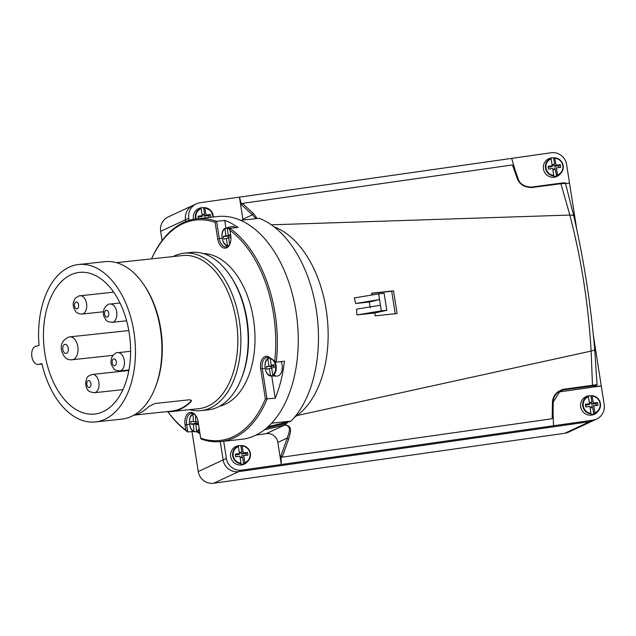 <?xml version="1.0" encoding="UTF-8"?>
<svg xmlns="http://www.w3.org/2000/svg" width="636" height="636" viewBox="0 0 636 636"><rect width="100%" height="100%" fill="white"/><g stroke="black" fill="none" stroke-linecap="round" stroke-linejoin="round"><path stroke-width="0.95" d="M240.591 220.318L259.289 218.315A110.887 67.193 83.9 0 1 316.275 309.732A110.887 67.193 83.9 0 1 291.05 421.112L268.169 426.661M198.384 423.409L193.559 424.323L190.895 424.188L190.76 421.445L193.424 421.573L193.074 414.521L193.805 413.917M196.532 431.916L193.908 431.375L193.559 424.323M194.306 431.82L193.908 431.375A8.681 5.263 83.9 0 1 189.385 422.749A8.681 5.263 83.9 0 1 193.074 414.521L193.424 414.004M197.096 431.955A9.405 5.7 -96.1 0 0 198.035 432.083A9.405 5.7 -96.1 0 0 198.71 432.019L196.604 431.931A9.143 5.541 -96.1 0 0 199.338 429.491M198.567 424.562L195.944 424.435L196.604 431.931M195.944 424.435L198.44 423.791M195.491 415.268L195.809 421.692L198.13 421.803M355.659 303.507L379.557 299.556L369.325 302.036L355.659 303.507L354.316 297.918L378.666 293.896L380.439 305.224L356.55 309.168L356.971 314.915L381.33 310.885L380.439 305.224M381.33 310.885L386.783 310.304L384.12 293.307L378.666 293.896M386.783 310.304L374.89 312.992L356.971 314.915M372.012 294.993L371.591 293.204L393.525 290.851L397.071 313.508L375.137 315.861L374.89 312.992M271.659 423.194L291.05 421.112M257.23 218.538L253.454 213.521L242.411 203.393L512.433 164.955L517.235 178.406C519.374 184.233 524.175 187.286 531.632 187.541L560.92 183.725L569.816 215.063C581.288 258.836 588.387 304.175 591.114 351.08L592.482 385.281L563.226 389.312C556.158 391.641 552.549 396.196 552.406 402.978L552.175 418.734L282.145 457.173L288.736 438.864C290.072 433.068 293.546 426.072 284.841 424.888L284.904 424.935A1.153 0.914 -103.6 0 1 283.799 423.91L266.548 428.1M253.454 213.521A1.153 1.089 130.1 0 0 252.381 214.801L256.077 218.657M242.984 220.064A10.343 10.081 65 0 0 242.888 219.221L239.43 197.128L241.712 204.983L242.411 203.393M189.107 220.358L188.773 218.243A13.785 13.443 -115 0 1 199.982 202.749L551.126 152.759A13.785 13.443 -115 0 1 566.589 164.454L569.514 183.152L565.499 183.542M596.314 385.79A1.153 1.121 -115 0 1 596.25 385.821L594.437 386.616L601.274 385.941L604.2 404.639A13.785 13.443 -115 0 1 592.99 420.134L589.739 421.652A13.785 13.443 -115 0 0 593.436 420.555L593.436 420.555A13.785 13.443 -115 0 1 589.739 421.652L238.595 471.642A13.785 13.443 -115 0 1 223.133 459.939L220.263 441.607L223.125 459.947L198.257 471.546L191.993 431.55M162.093 240.591L160.646 231.361A13.785 13.443 -115 0 1 168.15 216.971L193.018 205.364A13.785 13.443 -115 0 0 185.513 219.762L185.792 221.527L185.521 219.762A13.785 13.443 -115 0 1 193.026 205.364A13.785 13.443 -115 0 1 193.026 205.364L196.278 203.846M282.145 457.173L280.977 455.734L281.295 464.503L241.847 470.123A13.785 13.443 -115 0 1 226.384 458.421L223.697 441.241M284.841 424.888L288.609 421.7M294.293 417.534L297.004 415.554A99.971 60.579 83.9 0 1 294.555 417.232M592.99 420.134L281.295 464.503L277.837 442.41A10.343 10.081 65 0 0 266.238 433.641L255.998 435.096M264.242 429.952L284.904 424.935C292.131 426.295 288.871 432.615 287.329 437.989A1.153 1.049 21.1 0 0 288.736 438.864M274.124 226.869A99.971 60.579 83.9 0 1 289.841 236.187A99.971 60.579 83.9 0 1 326.165 309.549A99.971 60.579 83.9 0 1 323.716 371.09A99.971 60.579 83.9 0 1 297.004 415.554L591.114 351.08A6.893 1.693 -4.9 0 0 594.684 349.259A6.893 1.693 -4.9 0 0 594.676 349.204M370.208 307.705L369.325 302.036M247.96 455.09L246.267 455.201L245.989 453.452L241.338 454.112L243.31 452.967L247.531 452.371L247.96 455.09L243.731 455.686L244.828 462.674L243.707 463.906A9.405 9.166 65 0 1 241.036 464.288L239.955 456.227L235.733 456.831L235.312 454.112L239.534 453.508L239.375 454.398L235.439 454.955M247.531 452.371L245.989 453.452M239.446 452.959L241.855 452.085L239.367 452.442M239.534 453.508L238.166 445.939A9.405 9.166 65 0 1 240.432 445.566L239.581 445.598A9.771 9.524 -115 0 0 230.558 455.813A9.771 9.524 -115 0 0 247.213 461.959L248.199 460.854A9.143 8.912 65 0 0 241.99 445.558L243.31 452.967M235.718 456.704L239.955 456.227M240.193 457.737L242.682 457.379L240.154 457.491M243.731 455.686L241.608 455.861L241.831 457.252M241.608 455.861L246.267 455.201M241.124 452.721L241.338 454.112M241.855 452.085L240.829 445.558L241.99 445.558C250.25 448.165 252.325 453.261 248.199 460.854A9.143 8.912 65 0 1 244.749 463.199M240.829 445.558A9.405 9.166 65 0 0 240.432 445.566M243.707 463.906L242.682 457.379M597.991 405.259L596.298 405.37L596.027 403.622L591.369 404.281L593.34 403.137L597.562 402.54L597.991 405.259L593.77 405.855L594.859 412.836L593.738 414.076A9.405 9.166 65 0 1 591.075 414.457L589.993 406.396L585.764 407L585.343 404.273L589.564 403.677L589.413 404.568L585.478 405.124M597.562 402.54L596.027 403.622M589.477 403.129L591.885 402.254L589.397 402.612M589.564 403.677L588.197 396.109A9.405 9.166 65 0 1 590.47 395.735L589.612 395.767A9.771 9.524 -115 0 0 580.588 405.983A9.771 9.524 -115 0 0 597.244 412.128L598.238 411.023A9.143 8.912 65 0 0 592.021 395.727L593.34 403.137M585.748 406.873L589.993 406.396M590.224 407.899L592.72 407.549L590.192 407.66M593.77 405.855L591.647 406.03L591.862 407.422M591.647 406.03L596.298 405.37M591.154 402.89L591.369 404.281M591.885 402.254L590.868 395.727L592.021 395.727C600.289 398.335 602.356 403.431 598.238 411.023A9.143 8.912 65 0 1 594.787 413.368M590.868 395.727A9.405 9.166 65 0 0 590.47 395.735M593.738 414.076L592.72 407.549M198.424 218.593L198.05 216.192L202.272 215.588L202.121 216.479L198.186 217.035M209.005 217.281L208.735 215.54L204.084 216.2L206.056 215.055L210.278 214.451L210.699 217.17L204.879 217.902M210.278 214.451L208.735 215.54M202.192 215.048L204.601 214.173L202.105 214.523M202.272 215.588L200.912 208.02A9.405 9.166 65 0 1 203.178 207.646L202.32 207.678A9.771 9.524 -115 0 0 193.495 219.269M203.862 214.809L204.084 216.2M210.699 217.17L207.614 217.607M204.601 214.173L203.576 207.646L204.728 207.646L206.056 215.055M203.576 207.646A9.405 9.166 65 0 0 203.178 207.646M559.044 167.451L558.766 165.702L554.115 166.37L556.087 165.225L560.308 164.621L560.737 167.34L554.385 168.119L554.608 169.51L552.93 169.748M560.308 164.621L558.766 165.702M548.494 168.953L552.732 168.476L548.51 169.081L548.089 166.362L552.31 165.758L552.151 166.648L548.216 167.204M552.97 169.987L554.608 169.51M560.737 167.34L554.385 168.119M556.508 167.944L557.526 175.449L556.484 176.156L555.459 169.629M552.223 165.217L554.632 164.342L553.606 157.815L554.767 157.815L556.087 165.225M554.632 164.342L552.143 164.692M553.9 164.978L554.115 166.37M556.484 176.156A9.405 9.166 65 0 1 553.813 176.538L552.732 168.476M552.31 165.758L550.943 158.189A9.405 9.166 65 0 1 553.209 157.815L552.358 157.847A9.771 9.524 -115 0 0 547.882 175.759A9.771 9.524 -115 0 0 559.99 174.208L560.984 173.103A9.143 8.912 65 0 0 554.767 157.815C563.035 160.415 565.102 165.511 560.984 173.103A9.143 8.912 65 0 1 557.526 175.449M553.606 157.815A9.405 9.166 65 0 0 553.209 157.815M195.546 421.589L195.626 423.234L198.376 423.369M190.895 424.188L195.626 423.234M193.424 421.573L195.801 421.589M273.949 365.43L271.254 365.334L273.838 364.706L274.267 367.425L271.675 368.053L272.772 375.033L275.285 375.661A9.405 5.7 -96.1 0 1 273.655 376.059L270.459 375.598L269.362 368.618L266.778 369.246L266.357 366.527L271.175 366.463L271.437 368.157M271.683 368.101L269.362 368.618M270.213 358.362A8.681 5.263 83.9 0 0 270.157 358.354L271.254 365.334M266.357 366.527L274.005 365.772L271.175 366.463M268.941 365.899L267.843 358.919L269.632 358.004M273.575 375.526L273.655 376.059M270.904 376.027L270.459 375.598A8.681 5.263 83.9 0 1 265.172 368.228A8.681 5.263 83.9 0 1 267.843 358.919L268.146 358.394M273.663 376.059L276.954 376.067A9.771 5.915 -96.1 0 0 281.184 361.606M230.94 237.427L223.761 239.056L223.347 236.33L228.173 236.274L228.427 238.007M230.701 235.304L228.26 235.217L230.606 234.684M228.674 237.944L229.644 244.391M223.347 236.33L225.939 235.741L224.89 228.753L227.831 227.553A9.405 5.7 -96.1 0 1 228.658 227.259A9.405 5.7 -96.1 0 1 229.469 227.179L227.203 228.229L228.26 235.217M230.765 235.686L228.173 236.274M225.939 235.741L230.757 235.63M228.388 245.901L227.41 245.456L226.352 238.468M227.855 245.894L227.41 245.456A8.681 5.263 83.9 0 1 222.155 238.015A8.681 5.263 83.9 0 1 224.89 228.753L225.192 228.229M235.622 227.696A9.771 5.915 -96.1 0 0 232.267 226.488A9.771 5.915 -96.1 0 0 231.87 226.551L228.658 227.259M371.647 293.427L391.712 291.264L395.21 313.93M391.712 291.264L393.525 290.851M573.895 216.502A6.893 2.528 166.9 0 0 573.879 216.423C583.745 259.345 590.677 303.626 594.684 349.259L597.061 384.605L596.25 385.821A1.153 1.121 -115 0 1 595.94 385.909L594.437 386.616M596.878 384.621L592.482 385.281L592.259 386.012L595.94 385.909M563.226 389.312L563.003 389.932L592.259 386.012M552.406 402.978A1.153 0.628 0.1 0 0 553.201 402.381A1.153 0.628 0.1 0 0 553.161 402.222L560.244 390.758L563.003 389.932L558.488 392.038A10.343 10.081 65 0 0 558.074 392.102M553.082 412.804L552.175 418.734M565.476 184.09C566.08 183.454 564.561 183.335 560.92 183.725L560.523 183.208L531.267 187.127L531.632 187.541M271.326 224.81L569.816 215.063A6.893 2.528 166.9 0 1 573.879 216.423L565.627 183.852M518.213 179.034A1.153 0.747 161.2 0 0 518.189 178.819A1.153 0.747 161.2 0 0 517.235 178.406M512.433 164.955L515.049 169.963M593.436 335.88L601.274 385.941L558.488 392.038M569.514 183.152L576.709 229.095M511.678 158.372L514.826 169.184M553.543 425.746L553.105 413.583M596.695 419.029L568.56 432.154A13.785 13.443 -115 0 1 564.863 433.251L213.72 483.241A13.785 13.443 -115 0 1 198.257 471.546M203.186 253.549A76.988 46.651 83.9 0 1 253.486 319.192A76.988 46.651 83.9 0 1 219.571 406.213M173.111 256.562A79.166 47.97 83.9 0 1 184.003 253.2L191.277 252.413A79.166 47.97 83.9 0 1 230.582 276.231L231.456 277.558A76.988 46.651 83.9 0 1 247.03 319.884A76.988 46.651 83.9 0 1 242.109 376.75L241.529 378.237A79.166 47.97 83.9 0 1 208.171 409.854L200.904 410.633A79.166 47.97 83.9 0 1 189.544 409.656M230.582 276.231A79.166 47.97 83.9 0 1 246.601 319.757A79.166 47.97 83.9 0 1 241.529 378.237M184.003 253.2A79.166 47.97 83.9 0 1 239.327 320.536A79.166 47.97 83.9 0 1 200.904 410.633M116.38 262.652L182.508 255.553A76.988 46.651 83.9 0 1 236.306 321.037A76.988 46.651 83.9 0 1 198.941 408.646L171.585 411.579A76.988 46.651 83.9 0 1 166.473 411.667M38.279 364.444A9.19 5.573 -96.1 0 1 31.8 356.255A9.19 5.573 -96.1 0 1 35.878 346.238L39.05 345.467A79.166 47.97 83.9 0 1 78.578 264.512L105.027 261.674A79.166 47.97 83.9 0 1 144.332 285.492L145.207 286.82A76.988 46.651 83.9 0 1 155.852 386.004L155.279 387.491A79.166 47.97 83.9 0 1 121.921 419.108L95.472 421.946A79.166 47.97 83.9 0 1 41.889 363.593L38.717 364.364L41.984 364.015L38.279 364.444A9.19 5.573 -96.1 0 0 38.717 364.364M133.361 415.451A76.988 46.651 -96.1 0 0 148.991 406.428L155.049 403.47L189.584 399.766L191.523 400.505L190.792 401.944A76.988 46.651 83.9 0 1 171.585 411.579M78.578 264.512A79.166 47.97 83.9 0 1 134.729 338.114A79.166 47.97 83.9 0 1 95.472 421.946M144.332 285.492A79.166 47.97 83.9 0 1 155.279 387.491M129.203 332.994A71.24 43.169 83.9 0 1 94.629 414.06A71.24 43.169 83.9 0 1 44.846 353.465A71.24 43.169 83.9 0 1 79.421 272.391A71.24 43.169 83.9 0 1 129.203 332.994M271.755 376.043L275.229 398.247L265.387 398.899A110.887 67.193 83.9 0 1 200.69 438.148L201.04 438.999A112.031 67.885 -96.1 0 0 220.772 441.551A112.031 67.885 -96.1 0 0 267.048 399.122L262.278 368.634A9.882 5.986 83.9 0 1 267.072 357.384A9.882 5.986 83.9 0 1 269.736 358.06L276.255 362.138A112.031 67.885 -96.1 0 0 229.827 228.316L238.007 227.442A112.031 67.885 -96.1 0 0 224.762 220.438L216.582 221.32A112.031 67.885 -96.1 0 0 196.858 218.768A112.031 67.885 -96.1 0 0 191.516 219.698A112.031 67.885 -96.1 0 0 151.559 258.876M167.825 411.738A112.031 67.885 -96.1 0 0 187.803 431.995L186.65 424.657A9.882 5.986 83.9 0 1 191.444 413.416A9.882 5.986 83.9 0 1 196.126 416.055M134.792 415.07L171.537 411.126A76.527 46.372 83.9 0 0 190.721 401.459L191.444 400.275M200.69 438.148L198.122 421.748A11.035 6.686 -96.1 0 0 195.888 415.69A11.035 6.686 -96.1 0 0 187.962 413.472A11.035 6.686 -96.1 0 0 185.06 424.92L185.887 430.175L187.803 431.995L193.4 431.399M275.229 398.247A112.031 67.885 -96.1 0 0 284.435 361.256L276.255 362.138L269.012 357.098A11.035 6.686 -96.1 0 0 260.688 368.896L265.387 398.899M197.263 431.995A112.031 67.885 -96.1 0 0 199.998 433.72M196.858 218.768L217.758 216.518A112.031 67.885 83.9 0 1 296.686 316.235A112.031 67.885 83.9 0 1 247.014 438.379A112.031 67.885 83.9 0 1 241.672 439.309L220.772 441.551M230.192 243.334A9.882 5.986 83.9 0 1 226.178 246.903A9.882 5.986 83.9 0 1 219.277 238.5L216.582 221.32L215.119 222.362L217.687 238.762A11.035 6.686 -96.1 0 0 223.292 247.833A11.035 6.686 -96.1 0 0 230.041 243.739A11.035 6.686 -96.1 0 0 230.749 235.59L229.922 230.335A110.887 67.193 83.9 0 1 274.784 360.707M224.762 220.438L225.955 228.03M229.827 228.316L229.922 230.335M151.607 258.868A110.887 67.193 83.9 0 1 215.119 222.362M185.887 430.175A110.887 67.193 83.9 0 1 167.872 411.738M564.863 433.251L589.731 421.652L238.587 471.642A13.785 13.443 -115 0 1 223.125 459.947L226.384 458.421M199.163 428.418A8.681 5.263 83.9 0 1 196.293 431.486M241.712 204.983L252.381 214.801L242.888 219.221M160.646 231.361L188.773 218.243M286.216 423.449L283.799 423.91M284.888 424.943L266.238 433.641M277.837 442.41L287.329 437.989L280.977 455.734M114.822 365.7A3.45 2.091 83.9 0 1 112.254 361.025A3.45 2.091 83.9 0 1 115.792 360.167A3.45 2.091 83.9 0 1 114.822 365.7M120.252 370.875A9.19 5.573 -96.1 0 0 124.33 360.858A9.19 5.573 -96.1 0 0 117.867 352.67C116.34 352.249 114.408 353.624 112.063 356.788C110.799 360.008 110.624 362.711 111.523 364.897C114.79 370.605 114.003 370.025 119.814 370.947A9.19 5.573 -96.1 0 0 120.252 370.875M87.816 386.815A3.45 2.091 83.9 0 1 87.84 380.9A3.45 2.091 83.9 0 1 90.988 384.462A3.45 2.091 83.9 0 1 87.816 386.815M94.406 392.714A9.19 5.573 -96.1 0 0 98.962 382.975A9.19 5.573 -96.1 0 0 92.443 374.429C86.909 376.607 87.378 375.94 85.59 382.562C85.932 386.76 86.758 389.28 88.054 390.138C88.372 391.331 90.487 392.189 94.406 392.714L122.947 389.645M107.214 317.086A3.45 2.091 83.9 0 1 104.646 312.411A3.45 2.091 83.9 0 1 108.176 311.56A3.45 2.091 83.9 0 1 107.214 317.086M120.005 303.006L110.243 304.056C108.724 303.634 106.792 305.01 104.447 308.174C103.191 311.401 103.008 314.097 103.906 316.283C107.182 321.999 106.395 321.419 112.206 322.341A9.19 5.573 -96.1 0 0 112.644 322.261A9.19 5.573 -96.1 0 0 116.722 312.244A9.19 5.573 -96.1 0 0 110.251 304.056M78.379 307.458A3.45 2.091 83.9 0 1 74.73 306.759A3.45 2.091 83.9 0 1 76.574 301.989A3.45 2.091 83.9 0 1 78.379 307.458M85.963 310.392A9.19 5.573 -96.1 0 0 85.725 300.542A9.19 5.573 -96.1 0 0 80.128 295.772C79.866 295.446 78.467 296.098 75.938 297.735C75.215 298.125 74.42 299.556 73.545 302.02C72.687 304.374 73.283 307.363 75.342 310.996C76.36 312.848 78.61 313.866 82.092 314.057A9.19 5.573 -96.1 0 0 85.963 310.392M64.856 344.362A4.595 2.783 83.9 0 1 68.275 350.587A4.595 2.783 83.9 0 1 63.56 351.732A4.595 2.783 83.9 0 1 64.856 344.362M72.234 359.738A11.488 6.964 -96.1 0 0 77.942 347.574A11.488 6.964 -96.1 0 0 69.793 336.881L68.68 337.08C62.646 339.95 60.277 344.442 61.573 350.555C63.521 357.313 67.082 360.374 72.242 359.738L112.993 355.357M241.052 463.207A8.681 8.467 -115 0 1 238.436 446.528M242.213 445.987A8.681 8.467 -115 0 1 244.828 462.674M238.349 446.075A9.143 8.912 65 0 0 241.108 463.716M591.082 413.376A8.681 8.467 -115 0 1 588.475 396.697M592.251 396.156A8.681 8.467 -115 0 1 594.859 412.836M588.38 396.244A9.143 8.912 65 0 0 591.138 413.885M196.19 218.84A8.681 8.467 -115 0 1 201.183 208.608M204.959 208.067A8.681 8.467 -115 0 1 212.877 217.043M201.087 208.163A9.143 8.912 65 0 0 195.65 218.911M204.736 207.646L210.818 210.619L213.243 217.003A9.143 8.912 65 0 0 204.728 207.646M554.99 158.237A8.681 8.467 -115 0 1 557.605 174.924M553.829 175.457A8.681 8.467 -115 0 1 551.213 158.777M551.126 158.332A9.143 8.912 65 0 0 553.884 175.965M193.376 414.02A9.143 5.541 -96.1 0 0 189.957 418.186M273.106 360.175A8.681 5.263 83.9 0 1 275.619 368.244A8.681 5.263 83.9 0 1 272.772 375.033M273.138 375.486A9.143 5.541 -96.1 0 0 274.466 361.017M227.203 228.229A8.681 5.263 83.9 0 1 229.898 229.803M229.858 228.896A9.143 5.541 -96.1 0 0 227.426 227.728M565.619 183.82C566.271 182.842 564.569 182.643 560.523 183.208L531.267 187.127C524.04 186.618 519.676 183.844 518.189 178.819L514.556 168.429M213.72 483.241L241.847 470.123M260.688 368.896L265.093 368.331M185.06 424.92L189.464 424.355M190.721 401.459L190.792 401.944M269.012 357.098L269.736 358.06M217.687 238.762L222.083 238.198M130.619 351.303L117.851 352.67M128.973 369.969L119.814 370.947M128.869 370.518L92.443 374.429M126.612 320.79L112.206 322.341M113.677 292.17L80.128 295.772M103.422 311.767L82.092 314.057M128.798 330.553L69.793 336.881M194.187 431.796C188.264 430.016 187.58 415.173 193.4 414.012M198.035 432.083L199.744 432.09M270.872 376.027C264.934 375.979 262.589 361.296 268.034 358.442M227.815 245.886C221.869 245.742 219.611 231.035 225.088 228.276M560.3 390.735C555.482 393.716 553.121 397.595 553.201 402.381L553.097 414.354"/></g></svg>
